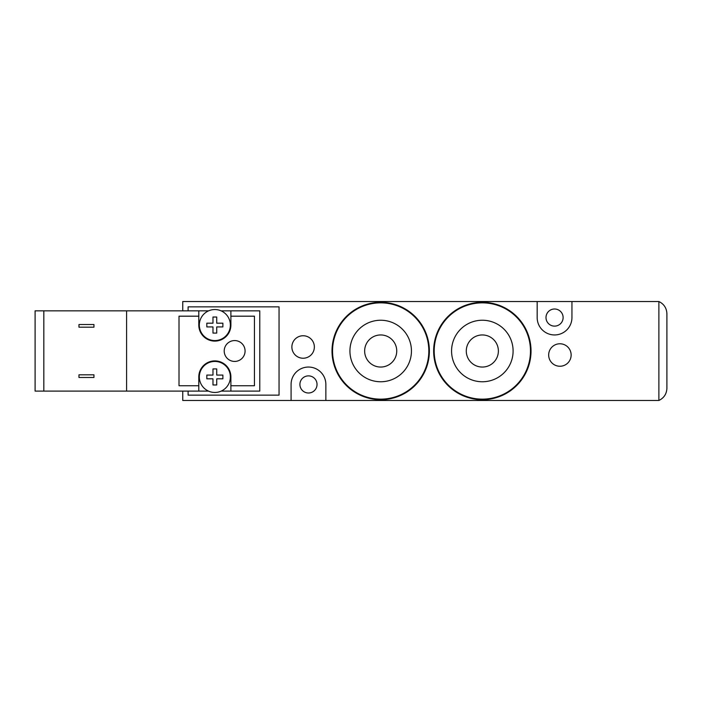 <?xml version="1.0" encoding="UTF-8"?>
<svg xmlns="http://www.w3.org/2000/svg" width="702" height="702" viewBox="0 0 702 702"><rect width="100%" height="100%" fill="white"/><g stroke="black" fill="none" stroke-linecap="round" stroke-linejoin="round"><path stroke-width="1.05" d="M332.011 351A48.684 48.684 0 0 1 405.028 308.836A48.684 48.684 0 0 1 405.028 393.164A48.684 48.684 0 0 1 332.011 351M364.645 351A16.049 16.049 0 0 1 388.715 337.1A16.049 16.049 0 0 1 388.715 364.9A16.049 16.049 0 0 1 364.645 351M349.929 351A30.765 30.765 0 0 1 396.068 324.359A30.765 30.765 0 0 1 396.068 377.641A30.765 30.765 0 0 1 349.929 351M332.546 351A48.148 48.148 0 0 1 404.764 309.301A48.148 48.148 0 0 1 404.764 392.699A48.148 48.148 0 0 1 332.546 351A48.148 48.148 0 0 0 380.695 399.148A48.148 48.148 0 0 0 428.834 351M433.652 351A48.684 48.684 0 0 1 506.677 308.836A48.684 48.684 0 0 1 506.677 393.164A48.684 48.684 0 0 1 433.652 351M466.286 351A16.049 16.049 0 0 1 490.356 337.1A16.049 16.049 0 0 1 490.356 364.9A16.049 16.049 0 0 1 466.286 351M451.57 351A30.765 30.765 0 0 1 497.718 324.359A30.765 30.765 0 0 1 497.718 377.641A30.765 30.765 0 0 1 451.57 351M434.187 351A48.148 48.148 0 0 1 506.405 309.301A48.148 48.148 0 0 1 506.405 392.699A48.148 48.148 0 0 1 434.187 351A48.148 48.148 0 0 0 482.335 399.148A48.148 48.148 0 0 0 530.484 351M188.101 310.846L188.101 306.862L279.045 306.862L279.045 395.138L188.101 395.138L188.101 391.093M537.17 301.518L571.946 301.518L571.946 317.567A17.383 17.383 0 0 1 554.554 334.951A17.383 17.383 0 0 1 537.17 317.567L537.17 301.518L182.748 301.518L182.748 310.846M182.748 391.093L182.748 400.482L291.084 400.482L291.084 384.433A17.383 17.383 0 0 1 308.468 367.049A17.383 17.383 0 0 1 325.86 384.433L325.86 400.482L291.084 400.482M299.912 384.433A8.556 8.556 0 0 1 308.468 375.877A8.556 8.556 0 0 1 317.032 384.433A8.556 8.556 0 0 1 308.468 392.997A8.556 8.556 0 0 1 299.912 384.433M545.998 317.567A8.556 8.556 0 0 1 554.554 309.003A8.556 8.556 0 0 1 563.118 317.567A8.556 8.556 0 0 1 554.554 326.123A8.556 8.556 0 0 1 545.998 317.567M666.9 313.776L666.9 388.224C666.654 393.901 663.978 397.99 658.88 400.482L658.88 301.518C663.978 304.01 666.654 308.099 666.9 313.776M314.356 346.99A11.232 11.232 0 0 1 297.499 356.721A11.232 11.232 0 0 1 297.499 337.258A11.232 11.232 0 0 1 314.356 346.99M571.138 355.01A11.232 11.232 0 0 1 554.29 364.742A11.232 11.232 0 0 1 554.29 345.279A11.232 11.232 0 0 1 571.138 355.01M658.88 301.518L571.946 301.518M325.86 400.482L658.88 400.482M234.643 361.433A10.433 10.433 0 0 1 225.605 345.788A10.433 10.433 0 0 1 243.682 345.788A10.433 10.433 0 0 1 234.643 361.433M212.978 378.817L206.827 378.817L212.978 378.817L212.978 384.968L216.725 384.968L212.978 384.968M206.827 378.817L206.827 375.07L212.978 375.07L206.827 375.07M212.978 375.07L212.978 368.919L216.725 368.919L212.978 368.919M216.725 368.919L216.725 375.07L222.876 375.07L216.725 375.07M216.725 378.817L222.876 378.817L216.725 378.817L216.725 384.968M222.876 375.07L222.876 378.817M212.978 326.93L206.827 326.93L212.978 326.93L212.978 333.081L216.725 333.081L212.978 333.081M206.827 326.93L206.827 323.183L212.978 323.183L206.827 323.183M212.978 323.183L212.978 317.032L216.725 317.032L212.978 317.032M216.725 317.032L216.725 323.183L222.876 323.183L216.725 323.183M216.725 326.93L222.876 326.93L216.725 326.93L216.725 333.081M222.876 323.183L222.876 326.93M214.847 309.538A15.514 15.514 0 0 0 204.028 336.17A15.514 15.514 0 0 0 229.221 330.896A15.514 15.514 0 0 0 214.847 309.538M214.847 392.462A15.514 15.514 0 0 1 201.413 369.191A15.514 15.514 0 0 1 228.282 369.191A15.514 15.514 0 0 1 214.847 392.462M78.966 374.807L93.945 374.807L93.945 377.483L78.966 377.483L78.966 374.807M93.945 327.193L78.966 327.193L78.966 324.517L93.945 324.517L93.945 327.193M43.831 310.846L35.1 310.846L35.1 391.093L43.831 391.093L43.831 310.846L126.579 310.846L126.579 391.093L43.831 391.093M198.798 316.19L198.798 325.052A16.049 16.049 0 0 0 214.847 341.102A16.049 16.049 0 0 0 230.897 325.052L230.897 316.19L254.44 316.19L254.44 385.74L230.897 385.74L230.897 376.948A16.049 16.049 0 0 0 214.847 360.898A16.049 16.049 0 0 0 198.798 376.948L198.798 385.74L179.01 385.74L179.01 316.19L198.798 316.19L198.798 310.846L126.579 310.846M198.798 310.846L208.626 310.846M221.077 310.846L230.897 310.846L230.897 316.19M230.897 385.74L230.897 391.093L259.784 391.093L259.784 310.846L230.897 310.846M208.476 391.093L198.798 391.093L198.798 385.74M198.798 391.093L126.579 391.093M230.897 391.093L221.227 391.093"/></g></svg>
